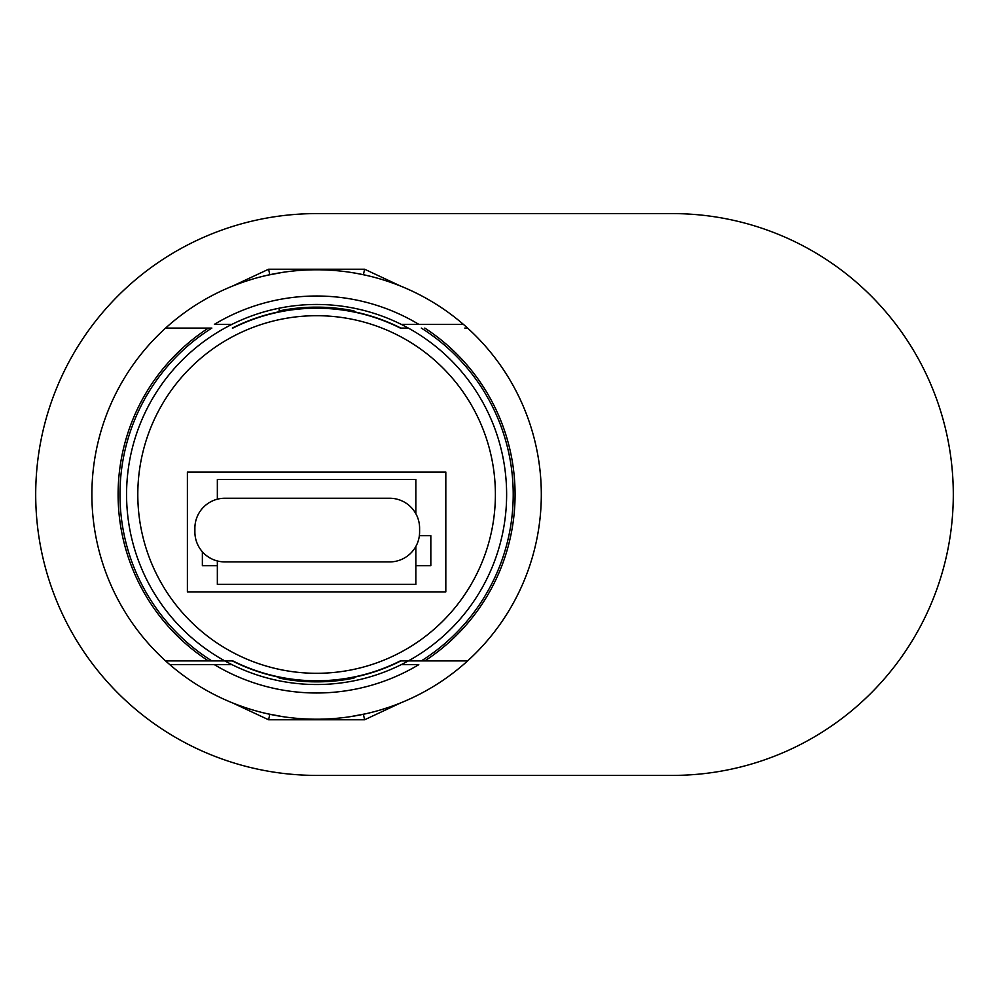 <?xml version="1.0" encoding="UTF-8"?>
<svg xmlns="http://www.w3.org/2000/svg" width="989" height="989" viewBox="0 0 989 989"><rect width="100%" height="100%" fill="white"/><g stroke="black" fill="none" stroke-linecap="round" stroke-linejoin="round"><path stroke-width="1.48" d="M464.793 328.076L467.587 328.076A224.713 224.713 0 0 0 463.359 324.33L418.792 324.33L463.359 324.33A224.713 224.713 0 0 0 165.608 328.076L211.881 328.076A196.626 196.626 0 0 0 211.881 660.924L224.874 660.924A190.024 190.024 0 0 0 408.321 660.924L467.587 660.924A224.713 224.713 0 0 1 169.836 664.67L232.032 664.67M282.891 272.321L267.29 275.263M265.917 275.572L261.85 276.549M261.356 276.673L263.185 276.228M266.746 275.387L271.171 274.423M277.105 273.285L282.805 272.334M356.411 273.335L365.905 275.263M367.278 275.572L370.084 276.24M371.975 276.71L370.01 276.228M366.462 275.387L361.714 274.361M356.089 273.285L350.329 272.334M267.673 275.177L261.17 276.722M252.529 279.108L244.876 281.531M238.757 283.695L234.888 285.166M234.566 285.289L232.539 286.093M250.328 279.776L252.492 279.121M261.121 276.735L267.525 275.202M394.203 283.608L388.318 281.531M394.45 283.695L400.545 286.044M398.629 285.289L400.137 285.883M363.42 274.719L364.582 269.218L400.669 286.093M382.867 279.776L380.716 279.121M372.074 276.735L365.683 275.214M364.582 269.218L268.612 269.218L269.774 274.67M355.583 680.494L360.775 679.319M365.287 678.182L368.885 677.193M368.773 677.23L365.176 678.219M360.688 679.344L355.546 680.494M277.649 680.494L272.507 679.344M268.019 678.219L267.129 677.984M264.31 677.193L267.908 678.182M272.42 679.319L277.612 680.494M401.163 664.67L418.792 664.67A198.505 198.505 0 0 1 214.403 664.67L169.836 664.67A224.713 224.713 0 0 1 165.608 328.076M168.402 660.924L232.91 660.924A186.278 186.278 0 0 0 400.285 660.924L408.321 660.924A190.024 190.024 0 0 0 408.321 328.076L400.285 328.076L408.321 328.076A190.024 190.024 0 0 0 126.567 494.5A190.024 190.024 0 0 0 224.874 660.924A190.024 190.024 0 0 1 224.874 328.076M401.163 324.33L418.792 324.33A198.505 198.505 0 0 0 214.403 324.33L232.032 324.33M350.304 716.679L365.905 713.737M367.278 713.428L371.345 712.451M371.839 712.327L370.01 712.772M366.462 713.613L362.023 714.577M356.089 715.715L350.39 716.666M282.805 716.666L277.105 715.715M271.171 714.577L266.746 713.613M263.185 712.772L261.356 712.327M261.85 712.451L265.917 713.428M267.29 713.737L282.891 716.679M261.442 712.34L267.512 713.786M238.992 705.392L244.876 707.469M238.745 705.305L232.662 702.956M234.566 703.711L233.058 703.117M269.787 714.281L268.612 719.782L232.539 702.907M250.328 709.224L252.492 709.879M380.666 709.892L388.318 707.469M394.45 705.305L398.307 703.834M398.629 703.711L400.656 702.907M382.867 709.224L380.703 709.879M268.612 719.782L364.582 719.782L363.42 714.33M277.612 308.506L272.42 309.681M267.908 310.818L264.31 311.807M264.422 311.77L268.019 310.781M272.507 309.656L277.649 308.506M368.773 311.77L365.176 310.781M360.688 309.656L355.546 308.506M316.604 775.401L672.396 775.401A280.901 280.901 0 0 0 953.297 494.5A280.901 280.901 0 0 0 672.396 213.599L316.604 213.599A280.901 280.901 0 0 0 35.703 494.5A280.901 280.901 0 0 0 316.604 775.401M279.145 678.083L279.145 677.242A186.55 186.55 0 0 1 232.328 660.924A186.55 186.55 0 0 0 279.145 677.242L279.145 678.083A187.366 187.366 0 0 0 354.05 678.083L354.05 677.242A186.55 186.55 0 0 0 400.866 660.924A186.55 186.55 0 0 1 354.05 677.242L354.05 678.083A187.366 187.366 0 0 1 279.145 678.083M279.145 308.197L279.145 310.917L279.145 308.197M279.145 311.758L279.145 310.917A187.366 187.366 0 0 1 354.05 310.917L354.05 311.758A186.55 186.55 0 0 1 400.866 328.076A186.55 186.55 0 0 0 354.05 311.758L354.05 310.917A187.366 187.366 0 0 0 279.145 310.917L279.145 311.758A186.55 186.55 0 0 0 232.328 328.076A186.55 186.55 0 0 1 279.145 311.758M467.587 328.076A224.713 224.713 0 0 1 467.587 660.924M137.805 494.5A178.799 178.799 0 0 0 316.604 673.299A178.799 178.799 0 0 0 495.39 494.5A178.799 178.799 0 0 0 316.604 315.701A178.799 178.799 0 0 0 137.805 494.5A178.799 178.799 0 0 1 316.604 315.701A178.799 178.799 0 0 1 495.39 494.5A178.799 178.799 0 0 1 316.604 673.299A178.799 178.799 0 0 1 137.805 494.5M445.816 591.879L445.816 472.025L187.391 472.025L187.391 591.879L445.816 591.879L187.391 591.879L187.391 472.025L445.816 472.025L445.816 591.879M408.321 328.076A190.024 190.024 0 0 1 408.321 660.924L400.285 660.924A186.278 186.278 0 0 1 232.91 660.924L224.874 660.924M400.285 328.076A186.278 186.278 0 0 0 232.91 328.076A186.278 186.278 0 0 1 400.285 328.076M168.402 328.076L208.407 328.076A198.505 198.505 0 0 0 208.407 660.924L165.608 660.924M202.362 551.775L202.362 565.659L217.345 565.659L217.345 584.388L415.85 584.388L415.85 565.659L430.833 565.659L430.833 535.704L419.361 535.704M415.85 513.699L415.85 479.517L217.345 479.517L217.345 499.198M415.85 546.46L415.85 565.659M217.345 560.961L217.345 565.659M389.629 561.913A29.967 29.967 0 0 0 419.596 531.958L419.596 528.213A29.967 29.967 0 0 0 389.629 498.246L224.837 498.246A29.967 29.967 0 0 0 194.882 528.213L194.882 531.958A29.967 29.967 0 0 0 224.837 561.913L389.629 561.913M464.793 660.924L424.776 660.924A198.505 198.505 0 0 0 424.776 328.076M408.321 660.924L421.302 660.924A196.626 196.626 0 0 0 421.302 328.076M169.836 324.33A224.713 224.713 0 0 1 463.359 324.33M268.612 269.218L232.328 286.18M364.582 719.782L400.866 702.82"/></g></svg>
